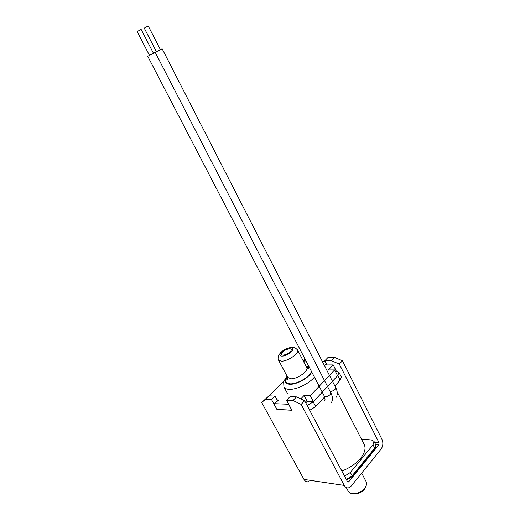 <?xml version="1.0" encoding="UTF-8"?>
<svg xmlns="http://www.w3.org/2000/svg" width="520" height="520" viewBox="0 0 520 520"><rect width="100%" height="100%" fill="white"/><g stroke="black" fill="none" stroke-linecap="round" stroke-linejoin="round"><path stroke-width="0.78" d="M348.797 481.689L378.898 444.769L379.067 442.8L339.3 364.091L342.446 360.769L381.947 439.276C383.376 442.812 383.091 446.082 381.082 449.091L351.143 486.122L348.926 487.754C347.029 488.287 345.475 487.5 344.266 485.413L301.158 404.404L304.629 400.738L347.425 481.546L348.368 482.014L348.797 481.689L347.399 481.494M304.629 400.738L296.524 396.897L290.056 396.656L286.579 400.244L293.046 400.524L301.158 404.404M277.667 400.946L275.028 396.084L268.931 395.85L261.703 402.512L265.467 399.334L271.557 399.601L276.913 409.428L291.974 410.274L286.579 400.244M293.046 400.524L296.524 396.897M308.601 481.683C306.716 482.17 305.175 481.423 303.986 479.427L261.703 402.512M271.557 399.601L275.028 396.084M265.467 399.334L268.931 395.85M303.381 361.173L306.007 360.932M327.002 364.949L324.844 360.724L331.325 360.659L339.3 364.091M305.117 359.223L303.219 360.861M305.201 359.385L303.635 360.958M342.446 360.769L334.484 357.37L328.003 357.468L324.844 360.724M334.484 357.37L331.325 360.659M353.821 493.928C357.793 494.169 361.296 492.635 364.338 489.333L365.417 487.507M346.281 487.546L348.459 491.641L349.966 493.123L351.884 493.74C356.85 494.046 361.244 492.128 365.06 487.988L366.762 484.309L366.418 482.216L361.673 473.103M335.53 371.306L338.981 372.333L337.799 375.55L332.469 381.251L337.597 375.759L334.633 369.928L329.466 375.394M331.507 382.278L327.555 386.51L331.507 382.278M323.531 381.667L310.297 395.668L313.43 401.622L326.573 387.556L313.216 401.843L307.19 405.574M309.699 410.306L315.705 406.582L324.662 396.916M338.981 372.333L341.328 376.954L340.158 380.192L334.854 385.918M282.971 355.251C288.113 354.126 290.953 352.131 291.499 349.258L289.789 348.621C284.668 349.752 281.84 351.748 281.307 354.607L282.971 355.251M361.413 439.082L371.449 439.959L373.984 441.331L373.048 444.86L350.363 472.472L344.578 476.171M288.743 404.268L273.891 403.663L279.012 399.978L277.095 399.9M269.197 395.863L284.173 380.796M305.409 365.06L308.146 365.047M322.374 361.55L325.247 361.524M326.482 363.942L325.065 364.962L333.19 364.916L328.419 369.922L334.633 369.928M328.503 376.415L324.519 380.627M310.297 395.668L304.096 395.447L300.788 398.918M273.891 403.663L277.03 409.435L291.909 410.156M288.678 404.378L291.844 410.267M304.096 395.447L307.216 401.349L305.767 402.89M313.43 401.622L307.216 401.349M333.19 364.916L336.122 370.682L335.4 371.443M341.861 471.036C349.635 468.052 355.869 463.808 360.562 458.309C364.774 452.978 366.002 448.416 364.247 444.626L337.123 391.703M330.064 391.372C331.825 391.463 333.509 390.76 335.101 389.285L335.706 387.575L162.123 48.763L155.22 52.377M160.388 49.66L148.245 26L147.492 26.331L144.248 28.106L156.429 51.74M330.824 392.847L155.214 52.364L153.823 53.073L147.732 56.29L324.317 396.175C325.741 397.169 327.704 396.643 330.207 394.589L330.824 392.847C332.67 396.396 332.897 399.613 331.513 402.493M153.459 53.268L141.167 29.465L140.387 29.803L137.137 31.584L149.468 55.361M378.898 444.769L375.57 444.457M303.986 479.427L344.266 485.413M374.524 442.39L379.067 442.8M313.216 401.843L315.705 406.582M340.158 380.192L337.799 375.55M314.411 377.111C309.342 383.513 296.543 389.747 289.322 389.35L289.159 389.344C286.475 389.214 284.739 388.421 283.94 386.971L287.632 393.848M287.19 378.476L287.878 377.774M306.852 367.776L307.84 367.601M287.274 376.565C283.913 381.147 284.745 383.715 289.764 384.274L289.894 384.274C296.79 384.663 309.406 377.54 311.733 371.956M306.202 366.594L308.984 366.665M306.397 366.971L309.289 367.257M287.469 376.935C284.655 381.108 285.603 383.416 290.316 383.844L290.524 383.844C297.538 384.111 310.05 376.603 311.415 371.345M287.742 377.442L291.044 378.781C297.577 379.028 308.932 370.793 306.677 367.497L297.518 349.915C299.715 353.06 287.963 361.361 281.528 361.153L278.434 359.938L287.742 377.442C287.944 379.113 287.762 379.724 287.183 379.275L287.69 377.344M282.009 356.083L282.113 356.083C288.184 356.168 297.128 347.49 290.739 347.796L290.628 347.796C284.661 347.763 275.75 356.252 282.009 356.083M352.255 476.411L374.562 449.079L375.635 444.587C376.226 445.978 375.96 447.363 374.842 448.734M346.34 479.499L352.112 475.8L374.712 448.13L373.048 444.86M350.363 472.472L352.112 475.8L351.988 476.736L346.625 480.038M348.368 482.014L347.75 481.923M308.704 366.125L306.046 366.288M287.111 376.259C284.538 379.86 283.387 381.869 283.667 382.272L283.94 386.971M297.518 349.915C294.034 346.469 293.956 347.841 291.038 347.477C286.709 348.147 283.056 350.071 280.085 353.256L278.311 356.291C277.966 358.443 278.005 359.658 278.434 359.938M306.677 367.497C307.944 368.615 308.562 368.803 308.529 368.069L306.611 367.374M375.635 444.587L373.984 441.331M335.706 387.575C337.526 391.125 337.747 394.322 336.369 397.176M324.317 396.175C325.364 399.809 325.24 401.063 323.947 399.932"/></g></svg>
